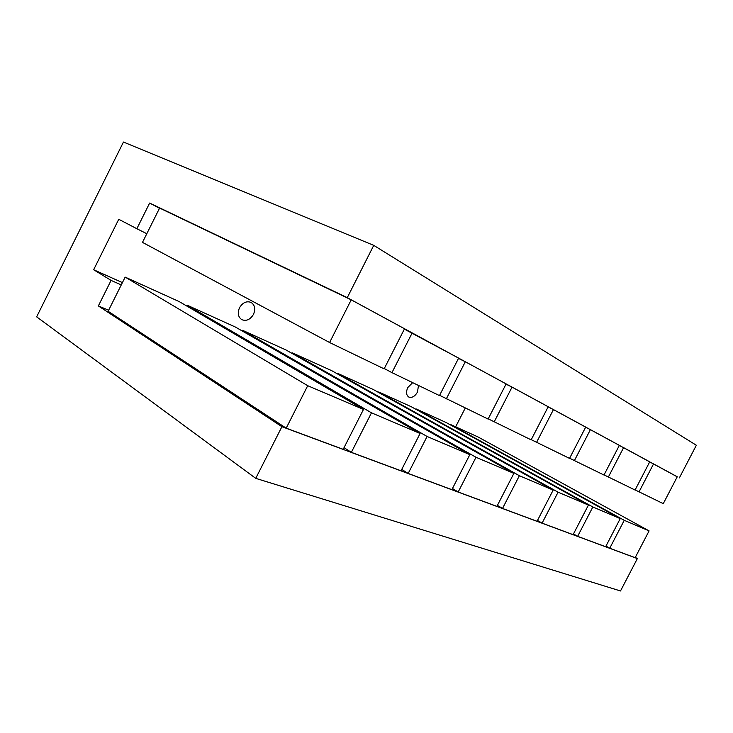 <?xml version="1.0" encoding="UTF-8"?>
<svg xmlns="http://www.w3.org/2000/svg" width="733" height="733" viewBox="0 0 733 733"><rect width="100%" height="100%" fill="white"/><g stroke="black" fill="none" stroke-linecap="round" stroke-linejoin="round"><path stroke-width="1.1" d="M412.679 382.644L407.777 387.537C405.853 391.99 406.183 395.151 408.776 397.029C411.964 398.101 414.86 396.471 417.453 392.137L418.497 385.457M253.471 314.375C255.689 309.033 254.901 305.047 251.098 302.427C246.572 300.768 242.705 302.546 239.508 307.759C237.309 313.101 238.088 317.077 241.844 319.68C246.407 321.366 250.283 319.597 253.471 314.375M638.993 491.935L653.552 463.897L677.265 476.762L663.264 503.653L635.135 489.919M653.552 463.897L649.649 461.964M608.317 477.119L623.6 447.634L649.731 461.817L635.071 490.038L604.065 474.892M623.6 447.634L619.284 445.508M574.351 460.718L590.413 429.63L619.367 445.343L603.992 475.03L569.623 458.235M590.413 429.63L585.621 427.275M536.519 442.448L553.452 409.573L585.713 427.082L569.541 458.4L531.242 439.672M553.452 409.573L548.092 406.943M494.134 421.979L512.046 387.097L548.211 406.723L531.15 439.855L488.205 418.855M512.046 387.097L506.008 384.156M446.315 398.889L465.318 361.745L506.137 383.9L488.096 419.065L439.598 395.334M465.318 361.745L458.473 358.419M149.642 203.059L347.268 297.653L373.748 245.363L123.456 142.037L36.65 316.848L255.744 478.356L281.912 426.688L98.359 305.936L111.086 280.4L93.641 269.744L118.755 219.286L136.851 228.723L149.642 203.059L159.492 208.291M677.228 476.826L347.268 297.653M329.593 342.522L384.129 368.864L404.543 328.76L351.226 299.834L159.611 208.053L142.486 242.376L329.593 342.522L351.226 299.834M412.184 332.91L391.953 372.639L439.47 395.591L458.629 358.116L404.35 329.135M679.363 477.879L696.35 445.252L373.748 245.363M146.811 233.717L136.851 228.723M122.42 282.608L93.641 269.744M455.642 426.826L465.263 408.043M121.266 284.926L111.086 280.4M108.64 310.224L98.359 305.936M649.09 530.884L624.25 520.32L450.502 424.499L478.035 436.969L649.09 530.884L635.144 557.685L609.737 548.247L605.98 546.067M620.237 518.616L592.85 506.97L416.152 408.941L446.085 422.501L620.237 518.616L605.641 546.726L577.631 536.336L573.49 533.908M588.425 505.083L558.088 492.182L378.677 391.963L411.341 406.76L588.425 505.083L573.105 534.659L542.09 523.142L537.5 520.421M553.168 490.093L519.376 475.717L337.638 373.372L373.427 389.58L553.168 490.093L537.06 521.273L502.517 508.455L497.405 505.385M513.879 473.381L476.01 457.282L292.485 352.912L331.866 370.751L513.879 473.381L496.901 506.366L458.18 491.999L452.463 488.499M469.835 454.652L427.092 436.474L242.586 330.308L286.127 350.035L469.835 454.652L451.867 489.653L408.189 473.445L401.73 469.422M420.091 433.496L371.484 412.826L187.135 305.185L235.531 327.11L420.091 433.496L401.033 470.788L351.354 452.343L344.024 447.68M343.191 449.32L286.2 428.164L108.118 311.278L125.16 277.111L179.273 301.63L363.486 409.426L343.191 449.32M255.744 478.356L620.503 590.963L637.362 558.573L281.912 426.688M637.362 558.573L635.3 557.382M391.953 372.639L384.284 368.562M363.486 409.426L307.713 385.705L286.2 428.164M307.713 385.705L125.16 277.111M187.135 305.185L186.732 305.991M371.484 412.826L351.354 452.343M242.586 330.308L242.247 330.986M427.092 436.474L408.189 473.445M292.485 352.912L292.192 353.489M476.01 457.282L458.18 491.999M337.638 373.372L337.382 373.867M519.376 475.717L502.517 508.455M558.088 492.182L542.09 523.142M592.85 506.97L577.631 536.336M624.25 520.32L609.737 548.247"/></g></svg>
